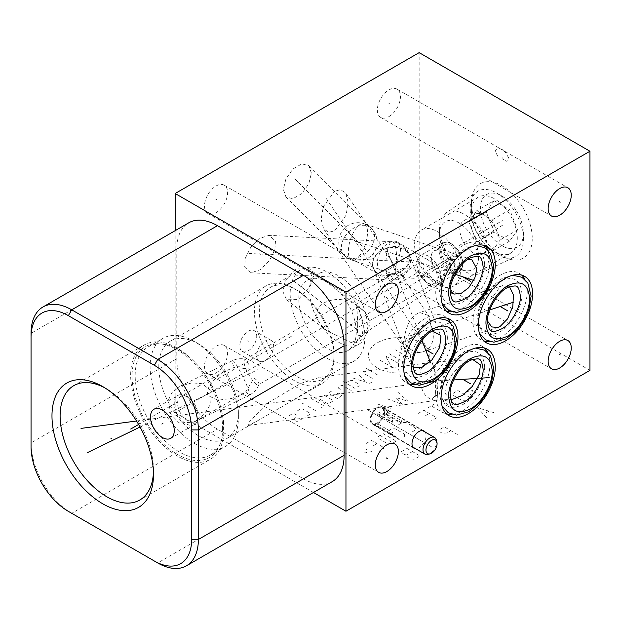 <?xml version="1.0" encoding="UTF-8"?>
<svg xmlns="http://www.w3.org/2000/svg" width="621" height="621" viewBox="0 0 621 621"><rect width="100%" height="100%" fill="white"/><g stroke="black" fill="none" stroke-linecap="round" stroke-linejoin="round"><path stroke-width="0.47" stroke-dasharray="3.1 2.33" d="M589.95 370.372L419.159 271.765L175.169 412.631L313.465 492.476M175.169 412.631L175.169 230.655M332.204 481.655A57.512 33.2 60 0 1 303.452 478.807L217.459 429.158A57.512 33.2 60 0 1 176.791 358.728L176.791 249.161A57.512 33.2 60 0 1 188.706 222.838M153.48 474.491L153.48 469.794A66.02 38.114 60 0 1 153.434 472.069M153.48 469.794A66.02 38.114 -120 0 0 106.796 388.932A66.02 38.114 -120 0 0 104.802 387.83M224.018 429.064A66.02 38.114 -120 0 0 195.204 362.625A66.02 38.114 -120 0 0 144.328 344.934A66.02 38.114 -120 0 0 130.651 375.162A66.02 38.114 60 0 0 159.473 441.601A66.02 38.114 60 0 0 210.348 459.292A66.02 38.114 60 0 0 224.018 429.064M211.117 390.578L201.98 383.669L191.928 382.878L180.331 386.076L171.986 392.55L168.516 399.854L170.596 413.974L179.182 422.932L193.845 422.14L204.037 414.339L210.767 403.999L211.117 390.578M222.613 428.249A64.025 36.965 60 0 1 219.632 445.187A64.025 36.965 60 0 1 169.122 448.781A64.025 36.965 60 0 1 132.063 375.977A64.025 36.965 -120 0 1 161.181 343.949A64.025 36.965 -120 0 1 222.613 428.249M148.101 346.922A62.418 36.034 -120 0 1 163.564 344.275A62.418 36.034 -120 0 1 223.444 426.456A62.418 36.034 60 0 1 220.54 442.959A62.418 36.034 60 0 1 210.519 455.03A62.418 36.034 60 0 1 162.415 438.31A62.418 36.034 60 0 1 135.176 375.495A62.418 36.034 -120 0 1 148.101 346.922L163.044 338.29A62.418 36.034 -120 0 0 150.119 366.864A62.418 36.034 60 0 0 177.365 429.678A62.418 36.034 60 0 0 225.462 446.398A62.418 36.034 60 0 0 238.386 417.824A62.418 36.034 -120 0 0 194.257 341.387A62.418 36.034 -120 0 0 163.044 338.29M238.386 417.824L238.386 412.818A56.286 32.494 60 0 1 226.727 438.581A56.286 32.494 60 0 1 183.358 423.506A56.286 32.494 60 0 1 158.79 366.864A56.286 32.494 -120 0 1 170.449 341.1L266.091 285.877A56.286 32.494 -120 0 0 254.439 311.649A56.286 32.494 60 0 0 279.008 368.284A56.286 32.494 60 0 0 322.377 383.367A56.286 32.494 60 0 0 334.028 357.603A56.286 32.494 -120 0 0 294.238 288.672A56.286 32.494 -120 0 0 266.091 285.877M238.386 412.818A56.286 32.494 -120 0 0 198.588 343.887A56.286 32.494 -120 0 0 170.449 341.1M324.022 379.252L320.133 377.234L300.929 383.367L266.929 403.448L248.369 422.924L248.276 425.478L257.715 420.696L289.914 402.105L317.261 385.276L324.022 379.252M334.028 357.603L334.028 354.785A52.832 30.499 60 0 1 323.091 378.965A52.832 30.499 60 0 1 282.376 364.814A52.832 30.499 60 0 1 259.314 311.649A52.832 30.499 -120 0 1 270.259 287.461L301.107 269.646A52.832 30.499 -120 0 0 290.17 293.834A52.832 30.499 60 0 0 313.232 346.999A52.832 30.499 60 0 0 353.939 361.158A52.832 30.499 60 0 0 364.884 336.97A52.832 30.499 -120 0 0 341.822 283.805A52.832 30.499 -120 0 0 301.107 269.646M334.028 354.785A52.832 30.499 -120 0 0 296.675 290.077A52.832 30.499 -120 0 0 270.259 287.461M356.26 331.994A40.637 23.466 60 0 1 347.845 350.593A40.637 23.466 60 0 1 316.531 339.71A40.637 23.466 60 0 1 298.786 298.81A40.637 23.466 60 0 1 307.209 280.203A40.637 23.466 60 0 1 338.523 291.094A40.637 23.466 60 0 1 356.26 331.994M318.309 320.816L320.917 324.977L326.599 330.488L350.694 342.357L355.717 342.722A19.173 19.173 0 0 0 361.802 309.188A19.173 16.565 127.5 0 0 358.651 307.348C356.633 305.214 353.823 303.335 350.221 301.713C349.056 300.774 345.198 300.005 338.655 299.407C329.34 299.78 322.943 302.295 319.466 306.96C316.345 311.307 315.957 315.926 318.309 320.816A40.637 23.466 60 0 1 309.848 292.429A40.637 23.466 -120 0 1 318.262 273.822A40.637 23.466 -120 0 1 349.584 284.705A40.637 23.466 -120 0 1 367.322 325.606A40.637 23.466 60 0 1 358.907 344.213A40.637 23.466 60 0 1 320.917 324.977M285.28 280.684L282.92 291.653L286.599 299.741L298.243 299.57L309.475 287.011L311.843 276.042L308.156 267.954L296.512 268.132L285.28 280.684M357.727 324.1L357.417 332.499C357.3 335.969 359.419 336.388 363.774 333.772C370.753 326.716 370.784 319.163 363.859 311.121L355.709 304.569L357.075 310.407L357.727 324.1M441.678 282.508L442.043 277.463L435.282 269.84L424.096 265.027L420.945 261.643L424.096 270.213L435.15 281.352L441.678 282.508L363.774 333.772A19.173 16.565 -52.5 0 1 350.694 342.357M355.717 342.722L362.361 334.277L363.378 326.793L358.651 307.348M363.859 311.121A19.173 16.565 127.5 0 0 361.802 309.188L359.582 307.48M437.487 284.472A32.362 18.684 60 0 1 416.342 255.961A32.362 18.684 60 0 1 421.302 230.034A32.362 18.684 60 0 1 437.487 231.633A32.362 18.684 -120 0 1 458.624 260.145A32.362 18.684 -120 0 1 453.664 286.079A32.362 18.684 -120 0 1 437.487 284.472M478.232 197.16A32.362 18.684 60 0 0 471.533 211.978A32.362 18.684 60 0 0 494.417 251.606L501.9 255.922A42.942 24.793 -120 0 0 532.259 238.394A42.942 24.793 -120 0 0 501.9 185.803A42.942 24.793 -120 0 0 471.533 203.339A42.942 24.793 -120 0 0 501.9 255.922L494.417 251.606A32.362 18.684 -120 0 0 510.594 253.205A32.362 18.684 -120 0 0 515.554 227.278A32.362 18.684 -120 0 0 494.417 198.767A32.362 18.684 60 0 0 478.232 197.16L421.302 230.034M419.159 271.765L419.159 52.638M425.206 432.107A9.967 5.752 -60 0 1 426.099 435.546A9.967 5.752 -60 0 1 415.628 448.704M244.666 267.053L251.109 272.774L260.152 269.755L269.444 260.649L274.87 249.797L275.483 241.041L269.048 235.32L259.997 238.34L250.705 247.445L245.279 258.297L244.666 267.053M334.68 191.113L323.3 206.746L321.135 219.275L323.642 228.87L328.804 232.262L334.68 230.833L346.06 215.2L348.234 202.671L345.718 193.077L340.556 189.684L334.68 191.113M388.901 269.39A16.332 9.431 120 0 0 399.575 254.998A16.332 9.431 120 0 0 397.067 241.911A16.332 9.431 120 0 0 388.901 242.718A16.332 9.431 120 0 0 378.236 257.11A16.332 9.431 120 0 0 380.735 270.197A16.332 9.431 120 0 0 388.901 269.39M388.901 116.624A16.332 9.431 120 0 0 399.575 102.232A16.332 9.431 120 0 0 397.067 89.145A16.332 9.431 120 0 0 388.901 89.952A16.332 9.431 120 0 0 378.236 104.344A16.332 9.431 120 0 0 380.735 117.431A16.332 9.431 120 0 0 388.901 116.624M216.046 212.661A16.332 9.431 120 0 0 226.719 198.27A16.332 9.431 120 0 0 224.212 185.182A16.332 9.431 120 0 0 216.046 185.989A16.332 9.431 120 0 0 205.38 200.381A16.332 9.431 120 0 0 207.88 213.469A16.332 9.431 120 0 0 216.046 212.661M216.046 372.942A16.332 9.431 120 0 0 226.719 358.55A16.332 9.431 120 0 0 224.212 345.462A16.332 9.431 120 0 0 216.046 346.27A16.332 9.431 120 0 0 205.38 360.661A16.332 9.431 120 0 0 207.88 373.749A16.332 9.431 120 0 0 216.046 372.942M248.253 350.78A11.962 6.909 120 0 0 256.069 340.238A11.962 6.909 120 0 0 254.237 330.651A11.962 6.909 120 0 0 248.253 331.241A11.962 6.909 120 0 0 240.443 341.783A11.962 6.909 120 0 0 242.275 351.37A11.962 6.909 120 0 0 248.253 350.78M311.408 173.197L308.839 165.644L301.829 163.882L292.972 168.974L285.947 178.817L283.347 189.397L285.924 196.95L292.933 198.712L301.783 193.612L308.808 183.777L311.408 173.197M430.997 325.544L428.482 315.515L419.742 312.51L417.444 313.551C410.077 317.789 405.56 327.003 403.883 341.193M403.852 341.224L401.073 343.421L408.455 339.982L430.966 325.575A19.173 15.533 -108 0 1 425.765 350.57A19.173 15.533 72 0 1 423.343 351.657A19.173 15.533 72 0 1 403.844 341.208M487.532 321.041L488.836 302.163L500.161 286.685L502.467 285.644L509.538 286.793M489.154 341.472A38.339 22.139 -60 0 0 527.268 290.861A38.339 22.139 120 0 0 524.939 279.497M521.803 275.165A38.339 22.139 120 0 0 519.335 273.31A38.339 22.139 120 0 0 489.79 283.58A38.339 22.139 120 0 0 473.055 322.167A38.339 22.139 -60 0 0 480.996 339.718A38.339 22.139 -60 0 0 483.837 340.929M265.175 360.545A11.962 6.909 120 0 0 272.984 350.003A11.962 6.909 120 0 0 271.152 340.417A11.962 6.909 120 0 0 265.175 341.007A11.962 6.909 -60 0 0 257.358 351.548A11.962 6.909 -60 0 0 259.19 361.135A11.962 6.909 -60 0 0 265.175 360.545M487.632 249.821A38.339 22.139 120 0 1 489.969 261.185A38.339 22.139 -60 0 1 451.847 311.796M446.53 311.253A38.339 22.139 -60 0 1 443.689 310.034A38.339 22.139 -60 0 1 435.748 292.483A38.339 22.139 120 0 1 452.484 253.904A38.339 22.139 120 0 1 482.028 243.634A38.339 22.139 120 0 1 484.496 245.489M450.233 290.985L448.812 284.946L455.185 268.148L468.048 259.299M430.943 285.295L434.126 283.518C431.215 278.612 426.402 275.701 419.68 274.785L414.114 278.301L405.272 277.859L399.986 273.574L401.546 269.188L402.726 268.357L413.353 267.954L422.101 276.042L428.692 285.668L430.943 285.295M224.103 371.552C216.939 375.938 209.137 385.043 208.532 388.148C207.259 391.68 207.142 394.188 208.182 395.67L217.94 400.203L231.959 398.348L242.508 394.156L246.032 391.548L253.539 378.787C254.059 377.265 259.609 382.047 258.887 384.632C255.79 388.723 240.389 363.246 244.837 359.582L245.73 359.303L249.044 364.845L248.819 368.921L234.047 367.477L224.103 371.552M180.595 396.609A14.415 8.321 -120 0 1 187.798 397.324A14.415 8.321 -120 0 1 197.99 414.975A14.415 8.321 -120 0 1 195.607 421.17A14.415 8.321 60 0 1 195.01 421.574A14.415 8.321 60 0 1 180.913 413.796A14.415 8.321 60 0 1 179.989 397.021A14.415 8.321 -120 0 1 180.595 396.609L225.904 370.45M432.806 284.286L258.965 384.477A19.173 19.173 0 0 1 249.363 395.111A19.173 2.189 -116 0 1 246.032 391.548M434.126 283.518A14.415 8.321 60 0 1 419.68 274.785M195.219 424.127A16.79 9.695 -120 0 0 197.99 416.916A16.79 9.695 -120 0 0 186.121 396.353A16.79 9.695 -120 0 0 177.722 395.523A16.79 9.695 -120 0 0 177.024 395.996A16.79 9.695 60 0 0 178.095 415.542A16.79 9.695 60 0 0 194.513 424.609A16.79 9.695 60 0 0 195.219 424.127M487.632 352.371A38.339 22.139 120 0 1 489.969 363.735A38.339 22.139 -60 0 1 451.847 414.347M446.53 413.803A38.339 22.139 -60 0 1 443.689 412.592A38.339 22.139 -60 0 1 435.748 395.041A38.339 22.139 120 0 1 452.484 356.454A38.339 22.139 120 0 1 482.028 346.184A38.339 22.139 120 0 1 484.496 348.039M450.869 399.171L445.327 393.799L446.577 384.158L453.501 372.321L462.816 363.603L472.713 359.489M437.401 394.327L437.254 400.25A19.173 19.173 0 0 1 435.709 400.522A19.173 8.601 -97.6 0 0 437.052 400.095C437.999 397.867 436.19 393.543 435.352 395.732L431.665 399.055C431.479 400.048 429.515 398.899 425.781 395.6C419.765 389.173 417.661 372.158 422.699 366.111L426.371 363.223L430.601 363.068C433.644 360.149 438.092 382.528 437.401 394.327M450.326 322.571A38.339 22.139 120 0 1 452.662 333.935A38.339 22.139 -60 0 1 414.549 384.546M409.223 384.003A38.339 22.139 -60 0 1 406.382 382.784A38.339 22.139 -60 0 1 398.441 365.233A38.339 22.139 120 0 1 415.177 326.654A38.339 22.139 120 0 1 444.721 316.384A38.339 22.139 120 0 1 447.198 318.239M413.128 367.329L410.52 364.007L410.116 362.656L410.768 353.768L416.163 343.033L423.887 335.037L432.41 331.047M384.345 411.444A9.967 5.752 -60 0 1 379.998 421.473A9.967 5.752 -60 0 1 372.313 424.143A9.967 5.752 -60 0 1 370.248 419.579A9.967 5.752 120 0 1 374.603 409.55A9.967 5.752 120 0 1 382.28 406.879A9.967 5.752 120 0 1 384.345 411.444M303.452 478.807L157.711 562.952L71.718 513.303L217.459 429.158M71.656 513.272A57.512 33.2 60 0 1 31.05 442.874L31.05 333.306L176.791 249.161M31.05 446.755L31.05 442.874L176.791 358.728M482.983 253.919A19.173 11.069 -120 0 1 468.211 248.788A19.173 11.069 -120 0 1 459.843 229.491A19.173 11.069 60 0 1 463.809 220.719A19.173 11.069 60 0 1 478.581 225.858A19.173 11.069 60 0 1 486.949 245.148A19.173 11.069 -120 0 1 482.983 253.919L494.13 247.484A19.173 11.069 60 0 1 484.543 246.537A19.173 11.069 60 0 1 472.806 231.928A19.173 11.069 60 0 1 470.99 223.055A19.173 11.069 60 0 1 472.806 216.279L476.718 210.713L492.375 219.749L500.2 239.916L496.288 245.489A19.173 11.069 60 0 1 494.13 247.484M498.104 238.705A19.173 11.069 60 0 1 496.288 245.489L492.375 251.055L476.718 242.019L468.894 221.844L472.806 216.279A19.173 11.069 60 0 1 474.964 214.284A19.173 11.069 60 0 1 484.543 215.231A19.173 11.069 60 0 1 496.288 229.832A19.173 11.069 60 0 1 498.104 238.705M494.068 200.692L509.725 209.735L517.549 229.902L509.725 241.033L494.068 231.998L486.243 211.831L494.068 200.692L476.718 210.713M486.243 211.831L468.894 221.844M523.425 233.294A30.445 17.574 -120 0 1 501.9 245.722A30.445 17.574 -120 0 1 480.375 208.439A30.445 17.574 60 0 1 501.9 196.011A30.445 17.574 60 0 1 523.425 233.294L523.425 239.178A37.648 21.735 60 0 0 496.8 193.069A37.648 21.735 60 0 0 477.176 191.703A37.648 21.735 60 0 0 470.175 208.439A37.648 21.735 -120 0 0 486.08 245.761A37.648 21.735 -120 0 0 514.793 256.853A37.648 21.735 -120 0 0 523.425 239.178M446.01 212.956A34.823 20.105 60 0 0 439.536 228.435A34.823 20.105 -120 0 0 464.159 271.09A34.823 20.105 -120 0 0 480.801 273.217A34.823 20.105 -120 0 0 488.781 256.869A34.823 20.105 60 0 0 473.086 221.309A34.823 20.105 60 0 0 446.01 212.956L477.176 191.703M439.536 228.435L439.536 234.319A27.619 15.944 60 0 1 459.066 223.048A27.619 15.944 60 0 1 478.589 256.869A27.619 15.944 -120 0 1 459.059 268.148L464.159 271.09M439.536 234.319A27.619 15.944 -120 0 0 459.059 268.148M509.725 209.735L492.375 219.749M517.549 229.902L500.2 239.916M509.725 241.033L492.375 251.055M494.068 231.998L476.718 242.019M451.475 243.843A15.952 9.206 60 0 0 440.196 250.348A15.952 9.206 -120 0 0 451.475 269.887A15.952 9.206 -120 0 0 462.754 263.374A15.952 9.206 60 0 0 451.475 243.843L450.931 243.525A16.713 9.649 60 0 1 462.754 264.003L462.754 263.374M441.655 251.195A13.879 8.011 -120 0 0 447.718 265.167A13.879 8.011 -120 0 0 458.414 268.885A13.879 8.011 -120 0 0 461.287 262.528A13.879 8.011 -120 0 0 455.224 248.563A13.879 8.011 -120 0 0 444.535 244.845A13.879 8.011 -120 0 0 441.655 251.195M420.394 255.503A16.713 9.649 60 0 1 433.279 259.982A16.713 9.649 60 0 1 440.576 276.803A16.713 9.649 60 0 1 437.114 284.457A16.713 9.649 60 0 1 428.754 283.626A16.713 9.649 60 0 1 416.932 263.157A16.713 9.649 60 0 1 420.394 255.503L442.571 242.702A16.713 9.649 60 0 0 439.109 250.348A16.713 9.649 -120 0 0 446.406 267.177A16.713 9.649 -120 0 0 459.292 271.656A16.713 9.649 -120 0 0 462.754 264.003M416.932 265.097A14.337 8.275 -120 0 0 427.069 282.656A14.337 8.275 -120 0 0 437.215 276.803A14.337 8.275 -120 0 0 427.069 259.244A14.337 8.275 -120 0 0 416.932 265.097L416.932 263.157M442.571 242.702A16.713 9.649 60 0 1 450.931 243.525M431.191 257.241A13.879 8.011 -120 0 0 437.254 271.206A13.879 8.011 -120 0 0 447.951 274.924A13.879 8.011 -120 0 0 450.823 268.567A13.879 8.011 60 0 0 444.76 254.602A13.879 8.011 60 0 0 434.071 250.884A13.879 8.011 60 0 0 431.191 257.241M436.322 439.971A9.587 5.535 120 0 1 436.563 441.904A9.587 5.535 -60 0 1 427.993 454.393M387.38 414.618L401.911 423.01A9.587 5.535 120 0 0 401.966 421.931A9.587 5.535 120 0 0 401.911 420.922L387.38 412.53A9.587 5.535 120 0 1 387.442 413.539A9.587 5.535 120 0 1 387.38 414.618L385.812 414.479L387.38 412.53M382.637 407.523A9.587 5.535 120 0 1 384.616 411.909A9.587 5.535 -60 0 1 380.432 421.558A9.587 5.535 -60 0 1 373.05 424.127A9.587 5.535 -60 0 1 371.304 421.667A9.587 5.535 -60 0 1 371.063 419.742A9.587 5.535 120 0 1 379.633 407.244A9.587 5.535 120 0 1 382.637 407.523L422.474 430.524M376.52 426.037L391.051 434.428A9.587 5.535 120 0 0 392.619 434.568L378.088 426.177A9.587 5.535 120 0 1 376.52 426.037L378.088 424.089L378.088 426.177M378.088 411.7L392.619 420.091A9.587 5.535 120 0 0 391.051 422.039L376.52 413.648A9.587 5.535 120 0 1 378.088 411.7L378.088 413.788L376.52 413.648M385.812 414.479L400.343 422.87L401.911 420.922M401.911 423.01L400.343 422.87M371.125 421.03A9.051 5.224 -60 0 0 378.15 422.342A9.051 5.224 -60 0 0 383.7 411.816A9.051 5.224 120 0 0 378.989 407.407A9.051 5.224 120 0 0 370.9 419.206A9.051 5.224 -60 0 0 371.125 421.03L371.304 421.667M392.619 420.091L392.619 422.179L391.051 422.039M378.088 413.788L392.619 422.179M391.051 434.428L392.619 432.48L392.619 434.568M378.088 424.089L392.619 432.48M501.426 221.138L502.366 220.595M497.778 156.251L495.605 152.184L495.605 150.305L497.778 148.737L498.857 148.427L502.117 149.366L505.37 152.184L508.622 157.819L508.622 159.698L507.536 160.948L506.449 161.258L502.117 158.759L502.117 155.002M501.426 225.897L502.366 225.353M502.606 225.151L341.496 331.179M297.847 181.565L296.908 181.029M294.812 178.732L367.531 251.451M297.847 284.123L296.908 283.58M293.811 281.103L357.774 330.263M260.548 254.323L259.601 253.772M249.005 253.469L409.674 261.899A19.173 13.274 -12.7 0 1 386.914 274.521A19.173 5.216 93 0 0 390.252 280.079A19.173 5.216 93 0 0 395.709 268.357A19.173 5.216 93 0 0 395.593 247.352A19.173 5.216 -87 0 0 392.262 241.794A19.173 5.216 -87 0 0 386.805 253.515A19.173 5.216 -87 0 0 386.914 274.521M335.154 211.249L334.207 210.698M326.335 198.627L428.102 349.188M389.375 256.326L388.428 255.774M389.375 103.56L388.428 103.016M216.527 199.597L215.572 199.054M216.527 359.877L215.572 359.326M248.734 341.286L247.779 340.735M138.615 424.469L176.465 402.618M218.002 378.631L292.607 335.565M140.043 427.015L258.088 369.534M136.542 421.007L450.163 379.26M455.084 274.257L341.333 236.337M453.555 379.967L413.671 382.598M421.97 340.479L386.409 248.555A19.173 13.274 167.3 0 0 372.522 265.229A19.173 19.173 0 0 0 373.345 267.923A19.173 13.755 158.8 0 0 395.235 274.179A19.173 13.755 158.8 0 0 409.526 255.479A19.173 13.274 -12.7 0 0 386.409 248.555M489.713 309.941L406.739 336.892M418.57 439.342L419.532 439.893M486.499 417.576L477.549 407.718L494.634 412.88M488.665 411.319L483.79 414.137M457.328 434.421L444.318 426.906L440.25 429.258L439.707 430.819L439.978 431.913L442.144 433.171L446.755 433.008L450.823 430.663M407.011 448.447L420.021 455.954L414.331 459.245L410.535 458.927L407.283 457.056L406.739 454.859L404.845 454.704L401.593 452.825L401.321 451.731L407.011 448.447M412.437 451.576L406.739 454.859M377.405 367.865A30.732 17.745 180 0 1 377.405 342.776A30.732 17.745 180 0 1 420.867 342.776A30.732 17.745 180 0 1 420.867 367.865A30.732 17.745 180 0 1 377.405 367.865M400.18 348.28L400.18 347.209L403.898 345.059L407.617 345.059L409.472 346.138L408.548 353.108L410.403 354.187L414.122 354.187L417.84 352.037L417.84 350.966M389.025 353.644L400.18 360.087L403.898 360.087L406.685 358.48L406.685 356.33L395.53 349.895M398.317 363.308L385.307 355.794L391.812 367.065L378.802 359.551M377.871 375.115L364.861 367.601M372.297 378.329L363.929 373.5L363.929 372.429L368.579 369.743M371.676 382.264L369.813 383.343L353.706 378.329M359.28 375.115L365.792 382.086M345.649 382.986L349.367 380.836L352.154 380.3L359.59 384.593L358.666 386.2L354.948 388.35L341.93 380.836M340.386 389.243L338.523 388.172L338.212 387.279L341.93 385.129L351.23 390.493M332.639 395.864L336.357 393.714L339.144 393.178L341.93 394.793L340.999 396.4L337.288 398.542L329.852 394.25L328.92 392.643L333.57 389.957M324.271 395.329L332.639 400.157L332.639 401.228L327.989 403.914L318.697 398.542M311.261 398.542L323.339 405.521L323.339 406.592L321.484 407.671M315.903 410.885L306.611 405.521M303.824 403.914L302.582 403.557L303.824 403.914M297.009 411.071L300.727 408.921L302.582 408.921L310.019 413.213L310.019 414.285L306.3 416.435M301.651 418.042L301.651 419.113L297.94 421.263L296.077 421.263L293.291 419.656L297.009 415.364L294.222 413.749L292.359 413.749L288.641 415.899L288.641 416.97M397.797 392.161L408.02 401.282L395.934 397.525L402.439 404.504L386.642 398.597M388.808 412.375L382.303 408.618M377.343 403.968L390.361 408.261L383.856 412.018M380.44 417.203L367.43 409.689M465.308 391.96L472.744 390.531L470.26 394.824M470.881 398.045L466.239 400.731L462.521 400.731L453.221 395.36L453.221 393.217L457.871 390.531L470.881 398.045M451.677 409.138L442.377 399.474L459.113 404.845M454.153 403.409L449.193 406.274M444.24 413.431L431.222 405.917M434.941 403.766L427.504 408.059M418.212 413.431L423.786 410.209L436.804 417.723L431.222 420.945M425.649 415.573L429.367 413.431M398.69 424.694L402.408 422.552L406.126 422.552L415.426 427.916L415.426 430.066L411.707 432.208M404.582 434.18L404.582 436.322L401.795 437.937L398.077 437.937L388.777 432.565L388.777 430.423L391.564 428.808L395.282 428.808L404.582 434.18M396.214 441.158L391.564 443.836L387.846 443.836L378.554 438.473L378.554 436.322L383.204 433.644L396.214 441.158M365.854 443.658L371.428 440.436L384.438 447.951L378.864 451.172M373.283 445.808L377.001 443.658M372.049 451.529L364.612 452.957L367.089 448.665M459.066 245.598L501.9 220.866M451.475 256.861L427.069 270.95M450.823 257.241L441.011 262.908M428.754 269.98L450.931 257.179M431.517 446.817L377.296 415.511M377.84 415.822L429.786 445.816M285.924 196.95L344.391 255.417A19.173 13.553 -45 0 0 362.975 255.107A19.173 13.553 -45 0 0 374.548 236.329A19.173 13.553 135 0 0 371.505 228.311A19.173 13.553 135 0 0 352.922 228.621A19.173 13.553 135 0 0 341.348 247.399A19.173 13.553 -45 0 0 344.391 255.417A19.173 19.173 0 0 0 377.118 241.864A19.173 19.173 0 0 0 371.505 228.311L308.839 165.644M471.719 259.594L363.999 223.684A19.173 7.825 108.4 0 1 367.516 232.285A19.173 7.825 -71.6 0 1 362.043 251.909A19.173 7.825 -71.6 0 1 351.874 260.059A19.173 7.825 -71.6 0 1 348.35 251.458A19.173 7.825 108.4 0 1 353.823 231.843A19.173 7.825 108.4 0 1 363.999 223.684A19.173 19.173 0 0 0 338.763 241.872A19.173 19.173 0 0 0 351.874 260.059L405.272 277.859M193.845 422.14L249.363 395.111A19.173 2.189 -116 0 0 242.213 375.441A19.173 2.189 64 0 0 232.58 360.638A19.173 2.189 64 0 0 234.047 367.477M473.016 359.466L431.331 362.222A19.173 2.763 86.2 0 1 433.714 367.981A19.173 2.763 -93.8 0 1 435.352 395.732M426.371 363.223A19.173 19.173 0 0 1 431.331 362.222A19.173 2.763 86.2 0 0 430.601 363.068M431.665 399.055A19.173 8.601 -97.6 0 0 435.709 400.522L248.276 425.478M410.52 364.007L373.345 267.923A19.173 13.755 158.8 0 1 372.918 266.525A19.173 13.755 -21.2 0 1 387.209 247.826A19.173 13.755 -21.2 0 1 409.099 254.082A19.173 13.755 -21.2 0 1 409.526 255.479M372.918 266.525A19.173 13.274 167.3 0 1 372.522 265.229A19.173 19.173 0 0 1 385.633 242.664A19.173 19.173 0 0 1 409.099 254.082L440.522 335.293M484.652 264.251C483.363 249.712 476.097 245.512 462.855 251.668C451.211 258.041 440.763 276.143 441.065 289.417C442.354 303.964 449.62 308.156 462.855 302C474.506 295.627 484.954 277.525 484.652 264.251M484.652 366.801C483.363 352.262 476.097 348.07 462.855 354.218C451.211 360.599 440.763 378.694 441.065 391.967C442.354 406.514 449.62 410.706 462.855 404.558C474.506 398.177 484.954 380.075 484.652 366.801M447.353 337.001C446.057 322.462 438.791 318.262 425.556 324.418C413.904 330.791 403.456 348.893 403.759 362.167C405.047 376.714 412.313 380.906 425.556 374.75C437.2 368.377 447.648 350.275 447.353 337.001M521.958 293.927C520.67 279.388 513.404 275.188 500.161 281.344C488.517 287.717 478.061 305.819 478.364 319.093C479.66 333.64 486.926 337.832 500.161 331.684C511.805 325.303 522.261 307.201 521.958 293.927M106.796 388.932L102.729 386.588M73.783 385.664L144.328 344.934M139.803 500.014L210.348 459.292M220.54 442.959L219.632 445.187M163.564 344.275L161.181 343.949M210.519 455.03L225.462 446.398M198.588 343.887L194.257 341.387M226.727 438.581L257.715 420.696M289.914 402.105L322.377 383.367M296.675 290.077L294.238 288.672M323.091 378.965L353.939 361.158M347.845 350.593L358.907 344.213M286.599 299.741L326.599 330.488M308.156 267.954L355.988 304.717M307.209 280.203L318.262 273.822M420.945 261.643L355.709 304.569M510.594 253.205L453.664 286.079M471.533 211.978L471.533 203.339M251.109 272.774L390.252 280.079A19.173 19.173 0 0 0 409.953 256.706A19.173 19.173 0 0 0 392.262 241.794L269.048 235.32M323.642 228.87L401.073 343.421M497.856 327.453L423.343 351.657A19.173 19.173 0 0 1 401.065 343.421M502.467 285.644L419.742 312.51M345.718 193.077L428.482 315.515M524.644 276.376L519.335 273.31M486.305 342.784L480.996 339.718M380.735 270.197L551.526 368.804M397.067 241.911L567.858 340.51M380.735 117.431L551.526 216.038M397.067 89.145L567.858 187.752M207.88 213.469L378.678 312.076M224.212 185.182L395.01 283.789M207.88 373.749L378.678 472.356M224.212 345.462L395.01 444.069M254.237 330.651L271.152 340.417M242.275 351.37L259.19 361.135M448.999 313.108L443.689 310.034M487.338 246.7L482.028 243.634M453.967 294.09L428.692 285.668M195.01 421.574L242.508 394.156M180.331 386.076L232.58 360.638A19.173 19.173 0 0 1 245.73 359.303M245.078 359.38L402.726 268.357M187.798 397.324L186.121 396.353M197.99 414.975L197.99 416.916M170.767 438.317L194.513 424.609M153.977 409.231L177.722 395.523M448.999 415.659L443.689 412.592M487.338 349.25L482.028 346.184M452.771 399.225L437.246 400.258M320.133 377.234L427.659 362.92M411.7 385.858L406.382 382.784M450.039 319.45L444.721 316.384M414.067 448.246L372.313 424.143M424.034 430.982L382.28 406.879M463.809 220.719L474.964 214.284M501.9 196.011L496.8 193.069M480.801 273.217L514.793 256.853M437.114 284.457L459.292 271.656M427.069 282.656L428.754 283.626M458.414 268.885L447.951 274.924A13.879 13.879 0 0 0 454.89 262.908A13.879 13.879 0 0 0 434.071 250.884L444.535 244.845M475.461 245.543L464.842 248.726L453.765 257.599L446.631 267.379L441.647 278.581L439.489 291.606L442.059 303.397M475.461 348.094L464.842 351.276L453.765 360.149L446.631 369.93L441.647 381.139L439.489 394.156L442.059 405.948M438.154 318.294L427.535 321.476L416.466 330.349L409.332 340.129L404.349 351.331L402.183 364.356L404.76 376.147M512.767 275.219L502.141 278.402L491.071 287.275L483.938 297.055L478.954 308.264L476.796 321.282L479.365 333.073M373.05 424.127L412.887 447.128M378.989 407.407L379.633 407.244"/><path stroke-width="0.93" d="M313.465 492.476L345.959 511.238L589.95 370.372L589.95 151.245L419.159 52.638L175.169 193.504L345.959 292.111L589.95 151.245M175.169 230.655L175.169 193.504M345.959 511.238L345.959 292.111M42.958 306.984L188.706 222.838A57.512 33.2 60 0 1 217.459 225.687L303.452 275.328A57.512 33.2 60 0 1 344.119 345.765L344.119 455.333A57.512 33.2 60 0 1 332.204 481.655L186.463 565.801A57.512 33.2 60 0 1 157.711 562.952L68.357 511.362A52.754 30.46 60 0 1 31.05 446.755L31.05 333.306A57.512 33.2 60 0 1 42.958 306.984A57.512 33.2 60 0 1 71.718 309.825L157.711 359.474A57.512 33.2 60 0 1 198.371 429.911L198.371 539.47A57.512 33.2 60 0 1 186.463 565.801M31.05 337.187A52.754 30.46 60 0 1 68.357 315.654L154.35 365.295A52.754 30.46 60 0 1 191.648 429.911L191.648 539.47A52.754 30.46 60 0 1 154.35 561.011M171.466 437.836A16.79 9.695 60 0 1 170.767 438.317A16.79 9.695 60 0 1 154.35 429.251A16.79 9.695 60 0 1 153.278 409.713A16.79 9.695 60 0 1 153.977 409.231A16.79 9.695 60 0 1 170.395 418.298A16.79 9.695 60 0 1 171.466 437.836M153.48 474.491A71.772 41.436 60 0 1 102.729 503.786A71.772 41.436 60 0 1 51.978 415.884A71.772 41.436 60 0 1 102.729 386.588A71.772 41.436 60 0 1 153.48 474.491M153.434 472.069A66.02 38.114 60 0 1 139.803 500.014A66.02 38.114 60 0 1 88.927 482.331A66.02 38.114 60 0 1 60.113 415.884A66.02 38.114 -120 0 1 73.783 385.664A66.02 38.114 -120 0 1 104.802 387.83M495.279 264.251A38.339 22.139 -60 0 1 478.543 302.831A38.339 22.139 -60 0 1 448.999 313.108A38.339 22.139 -60 0 1 441.065 295.557A38.339 22.139 -60 0 1 457.793 256.97A38.339 22.139 -60 0 1 487.338 246.7A38.339 22.139 -60 0 1 495.279 264.251M495.279 366.801A38.339 22.139 -60 0 1 478.543 405.389A38.339 22.139 -60 0 1 448.999 415.659A38.339 22.139 -60 0 1 441.065 398.108A38.339 22.139 -60 0 1 457.793 359.52A38.339 22.139 -60 0 1 487.338 349.25A38.339 22.139 -60 0 1 495.279 366.801M457.98 337.001A38.339 22.139 -60 0 1 441.244 375.581A38.339 22.139 -60 0 1 411.7 385.858A38.339 22.139 -60 0 1 403.759 368.307A38.339 22.139 -60 0 1 420.495 329.72A38.339 22.139 -60 0 1 450.039 319.45A38.339 22.139 -60 0 1 457.98 337.001M532.585 293.927A38.339 22.139 -60 0 1 515.849 332.514A38.339 22.139 -60 0 1 486.305 342.784A38.339 22.139 -60 0 1 478.364 325.233A38.339 22.139 -60 0 1 495.1 286.646A38.339 22.139 -60 0 1 524.644 276.376A38.339 22.139 -60 0 1 532.585 293.927M415.628 448.704A9.967 5.752 -60 0 1 414.067 448.246A9.967 5.752 -60 0 1 412.002 443.689A9.967 5.752 -60 0 1 416.349 433.652A9.967 5.752 -60 0 1 424.034 430.982A9.967 5.752 -60 0 1 425.206 432.107M571.242 347.993A16.332 9.431 -60 0 1 564.116 364.426A16.332 9.431 -60 0 1 551.526 368.804A16.332 9.431 -60 0 1 548.149 361.329A16.332 9.431 -60 0 1 555.275 344.888A16.332 9.431 -60 0 1 567.858 340.51A16.332 9.431 -60 0 1 571.242 347.993M571.242 195.227A16.332 9.431 -60 0 1 564.116 211.66A16.332 9.431 -60 0 1 551.526 216.038A16.332 9.431 -60 0 1 548.149 208.563A16.332 9.431 -60 0 1 555.275 192.122A16.332 9.431 -60 0 1 567.858 187.752A16.332 9.431 -60 0 1 571.242 195.227M398.387 291.265A16.332 9.431 -60 0 1 391.261 307.705A16.332 9.431 -60 0 1 378.678 312.076A16.332 9.431 -60 0 1 375.294 304.6A16.332 9.431 -60 0 1 382.42 288.167A16.332 9.431 -60 0 1 395.01 283.789A16.332 9.431 -60 0 1 398.387 291.265M398.387 451.545A16.332 9.431 -60 0 1 391.261 467.978A16.332 9.431 -60 0 1 378.678 472.356A16.332 9.431 -60 0 1 375.294 464.881A16.332 9.431 -60 0 1 382.42 448.44A16.332 9.431 -60 0 1 395.01 444.069A16.332 9.431 -60 0 1 398.387 451.545M509.538 286.793L513.451 294.975L512.814 306.363L507.636 318.798L500.161 326.413L497.856 327.453L491.653 326.925L487.532 321.041M524.939 279.497A38.339 22.139 120 0 0 521.803 275.165M489.154 341.472A38.339 22.139 -60 0 1 483.837 340.929M451.847 311.796A38.339 22.139 -60 0 1 446.53 311.253M487.632 249.821A38.339 22.139 120 0 0 484.496 245.489M468.048 259.299L471.719 259.594L476.874 268.738L474.778 278.192L468.638 287.756L461.24 293.322L453.967 294.09L450.233 290.985M451.847 414.347A38.339 22.139 -60 0 1 446.53 413.803M487.632 352.371A38.339 22.139 120 0 0 484.496 348.039M472.713 359.489L480.46 364.892L479.179 374.634L472.139 386.565L462.723 395.259L452.771 399.225L450.869 399.171M414.549 384.546A38.339 22.139 -60 0 1 409.223 384.003M450.326 322.571A38.339 22.139 120 0 0 447.198 318.239M432.41 331.047L440.522 335.293L440.933 336.652L439.567 347.628L431.937 359.893L422.171 367.205L413.128 367.329M68.357 511.362L71.718 513.303A57.512 33.2 60 0 1 71.656 513.272M436.881 442.02A7.863 4.541 120 0 1 437.083 443.604A7.863 4.541 -60 0 1 430.05 453.858A7.863 4.541 -60 0 1 425.959 450.031A7.863 4.541 120 0 1 430.78 440.879A7.863 4.541 120 0 1 436.881 442.02L436.322 439.971A9.587 5.535 120 0 0 434.576 437.51A9.587 5.535 120 0 0 427.194 440.079A9.587 5.535 120 0 0 423.01 449.728A9.587 5.535 -60 0 0 424.989 454.114A9.587 5.535 -60 0 0 427.993 454.393L430.05 453.858M103.202 444.915L102.255 445.459M130.705 429.033L138.615 424.469M87.313 452.693L140.043 427.015M162.849 423.499L161.895 424.05M88.019 427.256L87.072 427.807M81.025 428.397L136.542 421.007M111.881 438.154L110.926 438.698M467.698 279.629L468.645 280.18M469.103 278.813L470.058 279.365M474.033 280.568L455.084 274.257M467.698 382.179L468.645 382.73M472.247 378.422L473.202 378.973M489.177 377.615L453.555 379.967M430.392 352.379L431.347 352.93M427.24 355.065L428.203 355.623M430.617 362.827L421.97 340.479M504.997 309.305L505.952 309.856M504.997 304.546L505.952 305.097M513.823 302.109L489.713 309.941M559.218 354.381L560.173 354.933M559.218 201.615L560.173 202.174M386.363 297.653L387.325 298.212M386.363 457.933L387.325 458.484M470.485 281.235L462.824 276.819M462.855 276.834L470.446 281.22M470.485 383.786L462.824 379.369M462.855 379.384L470.446 383.77M433.179 353.986L425.525 349.569L433.147 353.97M507.784 310.911L500.13 306.495M500.161 306.51L507.753 310.896M68.357 315.654L71.718 309.825L217.459 225.687M154.35 365.295L157.711 359.474L303.452 275.328M191.648 429.911L198.371 429.911L344.119 345.765M191.648 539.47L198.371 539.47L344.119 455.333M492.243 268.637C490.955 254.09 483.689 249.898 470.446 256.046C458.803 262.427 448.354 280.529 448.649 293.803C449.946 308.342 457.211 312.542 470.446 306.386C482.098 300.005 492.546 281.911 492.243 268.637M492.243 371.187C490.955 356.64 483.689 352.449 470.446 358.604C458.803 364.977 448.354 383.079 448.649 396.353C449.946 410.892 457.211 415.092 470.446 408.936C482.098 402.563 492.546 384.461 492.243 371.187M454.945 341.387C453.648 326.84 446.383 322.648 433.147 328.796C421.496 335.177 411.048 353.279 411.35 366.553C412.639 381.092 419.905 385.292 433.147 379.136C444.791 372.755 455.24 354.661 454.945 341.387M529.55 298.313C528.254 283.766 520.988 279.574 507.753 285.722C496.109 292.103 485.653 310.205 485.956 323.479C487.244 338.018 494.51 342.218 507.753 336.062C519.397 329.681 529.853 311.587 529.55 298.313M442.059 303.397L448.269 310.197L456.52 312.526L468.676 309.219L479.715 300.269L486.709 290.612L491.63 279.543L493.819 266.448L490.528 253.376L484.605 247.6L475.461 245.543M483.084 266.44C483.945 274.754 475.275 292.972 465.199 298.786C458.151 302.085 454.37 302.831 453.835 301.022C452.235 301.131 451.032 297.995 450.225 291.614C448.758 283.851 459.866 261.084 471.82 257.28C478.985 256.046 481.151 253.772 483.084 266.44M442.059 405.948L448.269 412.748L456.52 415.084L468.676 411.77L479.715 402.819L486.709 393.163L491.63 382.094L493.819 368.998L490.528 355.926L484.605 350.151L475.461 348.094M483.084 368.99C483.945 377.304 475.275 395.523 465.199 401.337C458.151 404.636 454.37 405.381 453.835 403.572C452.235 403.689 451.032 400.553 450.225 394.164C448.758 386.409 459.866 363.634 471.82 359.831C478.985 358.596 481.151 356.322 483.084 368.99M404.76 376.147L410.962 382.947L419.214 385.276L431.37 381.969L442.408 373.019L449.41 363.363L454.331 352.293L456.513 339.198L453.221 326.126L447.306 320.351L438.154 318.294M445.777 339.19C446.646 347.504 437.968 365.722 427.9 371.537C420.852 374.836 417.064 375.581 416.536 373.772C414.929 373.889 413.726 370.753 412.918 364.364C411.451 356.609 422.567 333.834 434.514 330.03C441.678 328.796 443.844 326.522 445.777 339.19M479.365 333.073L485.575 339.873L493.819 342.202L505.975 338.895L517.014 329.945L524.015 320.289L528.937 309.219L531.118 296.124L527.827 283.052L521.912 277.276L512.767 275.219M520.382 296.116C521.252 304.43 512.573 322.648 502.505 328.462C495.457 331.761 491.669 332.507 491.141 330.698C489.534 330.814 488.331 327.678 487.532 321.29C486.057 313.535 497.173 290.76 509.119 286.956C516.284 285.722 518.45 283.448 520.382 296.116M412.887 447.128L424.989 454.114M422.474 430.524L434.576 437.51"/></g></svg>
